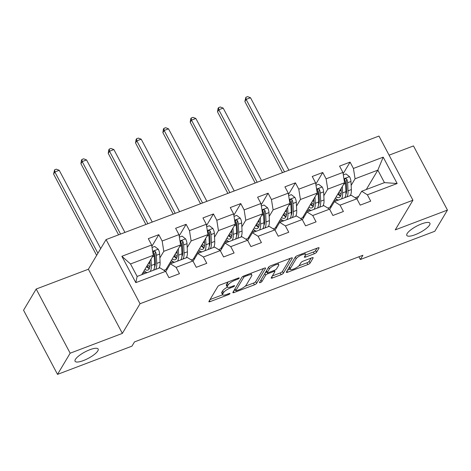 <?xml version="1.0" encoding="UTF-8"?>
<svg xmlns="http://www.w3.org/2000/svg" width="471" height="471" viewBox="0 0 471 471"><rect width="100%" height="100%" fill="white"/><g stroke="black" fill="none" stroke-linecap="round" stroke-linejoin="round"><path stroke-width="0.71" d="M239.186 278.178A1.401 0.389 152.1 0 0 239.221 277.978A1.401 0.389 152.1 0 0 238.326 278.055L220.063 284.984A2.002 0.553 152.1 0 0 217.843 286.468L208.912 301.44A2.002 0.553 152.1 0 0 208.865 301.723A2.002 0.553 152.1 0 0 210.137 301.617L228.406 294.687A1.401 0.389 152.1 0 0 229.954 293.651A1.401 0.389 152.1 0 0 229.989 293.451A1.401 0.389 152.1 0 0 229.1 293.521L226.734 294.422A6.411 1.766 152.1 0 1 222.659 294.758A6.411 1.766 152.1 0 1 222.824 293.845L223.566 292.597A6.411 1.766 152.1 0 1 230.655 287.852L233.021 286.951A1.401 0.389 152.1 0 0 234.57 285.915A1.401 0.389 152.1 0 0 234.605 285.714A1.401 0.389 152.1 0 0 233.716 285.791L231.349 286.686A6.411 1.766 152.1 0 1 227.269 287.022A6.411 1.766 152.1 0 1 227.434 286.109L228.182 284.861A6.411 1.766 152.1 0 1 235.27 280.115L237.631 279.215A1.401 0.389 152.1 0 0 239.186 278.178M407.15 233.563A13.064 3.603 152.1 0 0 406.814 235.423A13.064 3.603 152.1 0 0 417.571 233.71A13.064 3.603 152.1 0 0 429.57 225.056A13.064 3.603 152.1 0 0 429.905 223.195A13.064 3.603 152.1 0 0 419.155 224.908A13.064 3.603 152.1 0 0 407.15 233.563M75.401 359.402A13.064 3.603 152.1 0 0 75.066 361.263A13.064 3.603 152.1 0 0 85.816 359.556A13.064 3.603 152.1 0 0 97.821 350.901A13.064 3.603 152.1 0 0 98.156 349.04A13.064 3.603 152.1 0 0 87.406 350.748A13.064 3.603 152.1 0 0 75.401 359.402M314.304 253.769A2.002 0.553 152.1 0 0 316.518 252.285L319.026 248.087A2.002 0.553 152.1 0 0 319.079 247.799A2.002 0.553 152.1 0 0 317.801 247.905L297.513 255.6A2.002 0.553 152.1 0 0 295.299 257.084L286.368 272.055A2.002 0.553 152.1 0 0 286.315 272.344A2.002 0.553 152.1 0 0 287.593 272.238L307.881 264.543A2.002 0.553 152.1 0 0 310.095 263.059L313.121 257.984A2.002 0.553 152.1 0 0 313.174 257.696A2.002 0.553 152.1 0 0 311.896 257.802L303.218 261.099A2.002 0.553 152.1 0 0 300.998 262.582L299.497 265.096A5.358 1.478 152.1 0 1 294.575 268.647A5.358 1.478 152.1 0 1 290.165 269.347A5.358 1.478 152.1 0 1 290.301 268.588L296.182 258.732A5.358 1.478 152.1 0 1 301.104 255.182A5.358 1.478 152.1 0 1 305.514 254.475A5.358 1.478 152.1 0 1 305.379 255.241L304.401 256.883A2.002 0.553 152.1 0 0 304.348 257.172A2.002 0.553 152.1 0 0 305.62 257.066L314.304 253.769L313.386 252.038A2.002 0.553 152.1 0 0 315.605 250.554L317.001 248.211M395.251 229.877L447.45 210.078L434.815 231.267L360.374 259.503L362.9 255.264L134.488 341.905L131.962 346.144L57.521 374.38L70.155 353.197L122.354 333.397L140.046 303.736L412.943 200.222L395.251 229.877M265.556 268.37A2.002 0.553 152.1 0 0 265.609 268.081A2.002 0.553 152.1 0 0 264.331 268.187L244.043 275.882A2.002 0.553 152.1 0 0 241.829 277.366L232.898 292.338A2.002 0.553 152.1 0 0 232.845 292.626A2.002 0.553 152.1 0 0 234.122 292.52L254.411 284.825A2.002 0.553 152.1 0 0 256.624 283.342L265.556 268.37L265.344 267.964M270.778 265.744L291.066 258.049A2.002 0.553 152.1 0 1 292.344 257.943A2.002 0.553 152.1 0 1 292.291 258.226L283.359 273.198A2.002 0.553 152.1 0 1 281.146 274.681L272.462 277.978A2.002 0.553 152.1 0 1 271.19 278.084A2.002 0.553 152.1 0 1 271.237 277.796L274.864 271.726A2.002 0.553 152.1 0 0 274.911 271.437A2.002 0.553 152.1 0 0 273.639 271.543L267.875 273.728A2.002 0.553 152.1 0 0 265.662 275.211L261.894 281.534A1.401 0.389 152.1 0 1 260.604 282.465A1.401 0.389 152.1 0 1 259.45 282.647A1.401 0.389 152.1 0 1 259.486 282.447L268.564 267.228A2.002 0.553 152.1 0 1 270.778 265.744M140.046 303.736L106.075 239.58L378.972 136.06L412.943 200.222M343.123 173.764L350.071 162.118L339.562 166.11L342.912 172.439L326.097 178.815L322.747 172.486L312.238 176.472L315.588 182.801L298.773 189.177L295.423 182.848L284.914 186.84L288.264 193.169L271.449 199.545L268.099 193.216L257.59 197.202L260.94 203.531L244.125 209.907L240.775 203.578L230.266 207.57L233.616 213.899L216.801 220.275L213.445 213.946L202.936 217.932L206.292 224.261L189.472 230.643L186.122 224.308L175.612 228.3L178.962 234.629L162.148 241.005L158.798 234.676L148.288 238.662L151.638 244.991L121.865 256.289L135.819 282.647L137.132 276.442L159.899 267.805L165.598 271.349L168.948 277.678L179.457 273.692L176.107 267.363L170.414 263.819L187.228 257.437L192.922 260.987L196.272 267.316L206.781 263.324L203.431 256.995L197.738 253.451L214.552 247.075L220.245 250.619L223.595 256.948L234.105 252.962L230.755 246.633L225.061 243.089L241.876 236.707L247.569 240.257L250.919 246.586L261.429 242.594L258.079 236.265L252.385 232.721L269.2 226.345L274.893 229.889L278.243 236.218L288.758 232.232L285.402 225.903L279.709 222.353L296.524 215.977L302.217 219.527L305.573 225.856L316.082 221.865L312.726 215.535L307.033 211.991L323.848 205.615L329.547 209.159L332.897 215.488L343.406 211.503L340.056 205.173L334.357 201.623L351.178 195.247L356.871 198.791L360.221 205.126L370.73 201.135L367.38 194.806L361.687 191.261L384.454 182.624L377.842 170.137L355.075 178.774L351.148 185.362M350.071 162.118L353.421 168.447L383.2 157.155L397.153 183.513L367.38 194.806M356.871 198.791L340.056 205.173M329.547 209.159L312.726 215.535M302.217 219.527L285.402 225.903M274.893 229.889L258.079 236.265M247.569 240.257L230.755 246.633M220.245 250.619L203.431 256.995M192.922 260.987L176.107 267.363M165.598 271.349L135.819 282.647M323.818 195.724L327.751 189.142L344.566 182.76L329.906 207.334L327.863 208.111M318.838 204.084L318.643 204.408M329.694 209.448L334.357 201.623M344.566 182.76L342.912 172.439M327.751 189.142L326.097 178.815M296.495 206.092L300.421 199.504L317.242 193.128L302.582 217.702L300.539 218.479M291.514 214.446L291.313 214.776M302.37 219.81L307.033 211.991M317.242 193.128L315.588 182.801M300.421 199.504L298.773 189.177M269.171 216.454L273.098 209.872L289.912 203.49L275.258 228.064L273.215 228.841M264.19 224.814L263.99 225.138M275.046 230.178L279.709 222.353M289.912 203.49L288.264 193.169M273.098 209.872L271.449 199.545M241.847 226.822L245.774 220.234L262.588 213.858L247.934 238.432L245.886 239.209M236.86 235.176L236.666 235.506M247.722 240.54L252.385 232.721M262.588 213.858L260.94 203.531M245.774 220.234L244.125 209.907M214.523 237.184L218.45 230.602L235.264 224.22L220.605 248.794L218.562 249.571M209.536 245.544L209.342 245.868M220.399 250.908L225.061 243.089M235.264 224.22L233.616 213.899M218.45 230.602L216.801 220.275M187.199 247.552L191.126 240.964L207.941 234.587L193.281 259.162L191.238 259.939M182.212 255.906L182.018 256.236M193.075 261.27L197.738 253.451M207.941 234.587L206.292 224.261M191.126 240.964L189.472 230.643M159.869 257.914L163.802 251.331L180.617 244.949L165.957 269.53L163.914 270.301M154.888 266.274L154.694 266.598M165.745 271.637L170.414 263.819M180.617 244.949L178.962 234.629M163.802 251.331L162.148 241.005M121.865 256.289L130.52 263.954L153.293 255.317L141.73 274.693M153.293 255.317L151.638 244.991M122.354 333.397L88.383 269.235L36.185 289.035L70.155 353.197M36.185 289.035L23.55 310.224L57.521 374.38M447.45 210.078L413.479 145.922L389.093 155.171M88.383 269.235L106.075 239.58M358.926 256.772L360.374 259.503M130.52 263.954L137.132 276.442M346.161 193.716L345.967 194.046M358.584 196.46L355.187 197.749M366.285 189.513L377.842 170.137L383.2 157.155M357.018 199.08L361.687 191.261M330.065 207.069L331.419 206.557M302.741 217.431L304.095 216.919M275.417 227.799L276.771 227.287M248.093 238.161L249.447 237.649M220.769 248.529L222.124 248.017M193.44 258.891L194.794 258.379M166.116 269.259L167.47 268.747M397.153 183.513L384.454 182.624M355.075 178.774L353.421 168.447M142.583 273.268L145.804 272.044M151.85 246.321L158.798 234.676M179.18 235.953L186.122 224.308M169.907 262.9L173.128 261.682M206.504 225.591L213.445 213.946M197.231 252.538L200.452 251.314M233.828 215.223L240.775 203.578M224.561 242.171L227.776 240.952M261.152 204.861L268.099 193.216M251.885 231.809L255.099 230.584M288.476 194.494L295.423 182.848M279.209 221.441L282.429 220.222M315.8 184.132L322.747 172.486M306.533 211.079L309.753 209.854M333.857 200.711L337.077 199.492M228.464 281.793A6.411 1.766 152.1 0 0 227.263 283.13L228.182 284.861M227.269 287.022L226.351 285.291A6.411 1.766 152.1 0 1 226.516 284.378L227.263 283.13M227.399 287.175A6.411 1.766 152.1 0 0 222.648 290.866L223.566 292.597M222.659 294.758L221.741 293.027A6.411 1.766 152.1 0 1 221.906 292.114L222.648 290.866M210.025 299.58L222.671 294.781M245.091 286.28L253.492 283.089A2.002 0.553 152.1 0 0 255.706 281.605L263.53 268.494M234.01 290.483L235.412 289.948M245.244 276.33A1.401 0.389 152.1 0 0 243.69 277.372L235.853 290.513A1.401 0.389 152.1 0 0 235.818 290.713A1.401 0.389 152.1 0 0 236.707 290.636L239.203 289.694A6.411 1.766 152.1 0 0 246.292 284.943L251.649 275.959A6.411 1.766 152.1 0 0 251.814 275.046A6.411 1.766 152.1 0 0 247.734 275.388L245.244 276.33L244.843 275.582M251.814 275.046L250.896 273.315A6.411 1.766 152.1 0 0 250.884 273.292M290.266 258.349L282.441 271.467L283.359 273.198M272.35 275.935L280.227 272.95A2.002 0.553 152.1 0 0 282.441 271.467M266.945 272.002A2.002 0.553 152.1 0 0 265.043 273.133M278.62 265.426A5.358 1.478 152.1 0 0 278.755 264.661A5.358 1.478 152.1 0 0 274.346 265.361A5.358 1.478 152.1 0 0 269.424 268.912L267.351 272.385A2.002 0.553 152.1 0 0 267.298 272.674A2.002 0.553 152.1 0 0 268.57 272.568L274.334 270.378A2.002 0.553 152.1 0 0 276.548 268.894L278.62 265.426M266.368 270.907A2.002 0.553 152.1 0 0 266.38 270.937L267.298 272.674M305.485 255.035L313.386 252.038M289.206 267.304A5.358 1.478 152.1 0 0 289.247 267.616L290.165 269.347M298.85 265.885L306.962 262.806A2.002 0.553 152.1 0 0 309.176 261.323L311.095 258.108M287.481 270.195L290.089 269.206M149.813 261.146L149.961 264.19A12.964 5.146 69.2 0 1 147.923 270.054A12.964 5.146 69.2 0 1 144.915 269.353M151.014 259.138L151.321 265.473A15.614 6.2 69.2 0 1 150.155 271.502M147.211 272.615A15.614 6.2 69.2 0 1 144.079 270.76M152.039 247.481L154.712 246.468L158.297 249.271A5.411 2.149 69.2 0 1 159.681 254.04L160.081 262.153A15.614 6.2 69.2 0 1 158.915 268.176M149.843 261.741L149.637 261.446M155.589 269.441A15.614 6.2 -110.8 0 0 156.749 263.413L156.354 255.3A5.411 2.149 -110.8 0 0 155.595 251.938L155.071 251.302L153.946 251.243L153.464 251.791L153.493 252.733A5.411 2.149 69.2 0 1 154.252 256.1L154.647 264.207A15.614 6.2 69.2 0 1 153.487 270.236M146.563 266.598A12.964 5.146 -110.8 0 0 149.307 268.676M147.023 265.827A15.614 6.2 -110.8 0 0 149.36 268.558M155.595 251.938L154.871 253.157A2.755 1.095 69.2 0 1 154.994 254.022L155.395 262.135A12.964 5.146 69.2 0 1 154.582 266.898M149.837 266.916A12.964 5.146 69.2 0 1 147.711 264.673M100.694 248.6L59.228 170.296L54.848 171.956L53.588 174.07L96.643 255.394M97.909 253.274L54.848 171.956L54.589 169.837L56.343 169.171L59.228 170.296M53.588 174.07L54.589 169.837M177.137 250.784L177.284 253.828A12.964 5.146 69.2 0 1 175.247 259.692A12.964 5.146 69.2 0 1 172.245 258.991M178.338 248.776L178.644 255.105A15.614 6.2 69.2 0 1 177.479 261.134M174.535 262.253A15.614 6.2 69.2 0 1 171.403 260.392M179.363 237.113L182.036 236.101L185.621 238.903A5.411 2.149 69.2 0 1 187.005 243.672L187.405 251.785A15.614 6.2 69.2 0 1 186.239 257.814M177.167 251.379L176.961 251.084M182.913 259.074A15.614 6.2 -110.8 0 0 184.073 253.051L183.678 244.938A5.411 2.149 -110.8 0 0 182.925 241.576L182.395 240.934L181.27 240.881L180.793 241.429L180.823 242.371A5.411 2.149 69.2 0 1 181.576 245.732L181.971 253.845A15.614 6.2 69.2 0 1 180.811 259.874M173.887 256.236A12.964 5.146 -110.8 0 0 176.631 258.314M174.347 255.465A15.614 6.2 -110.8 0 0 176.684 258.196M182.925 241.576L182.195 242.795A2.755 1.095 69.2 0 1 182.318 243.654L182.719 251.767A12.964 5.146 69.2 0 1 181.906 256.536M177.161 256.548A12.964 5.146 69.2 0 1 175.035 254.305M124.939 232.421L86.552 159.928L82.178 161.588L80.912 163.708L118.574 234.835M120.558 234.081L82.178 161.588L81.919 159.475L83.667 158.809L86.552 159.928M80.912 163.708L81.412 160.323L81.919 159.475M204.461 240.416L204.614 243.46A12.964 5.146 69.2 0 1 202.571 249.324A12.964 5.146 69.2 0 1 199.569 248.623M205.662 238.408L205.968 244.743A15.614 6.2 69.2 0 1 204.808 250.766M201.859 251.885A15.614 6.2 69.2 0 1 198.733 250.03M206.687 226.751L209.36 225.739L212.951 228.541A5.411 2.149 69.2 0 1 214.334 233.31L214.729 241.423A15.614 6.2 69.2 0 1 213.563 247.446M204.491 241.011L204.284 240.716M210.237 248.712A15.614 6.2 -110.8 0 0 211.402 242.683L211.002 234.57A5.411 2.149 -110.8 0 0 210.249 231.208L209.719 230.572L208.594 230.513L208.117 231.061L208.147 232.003A5.411 2.149 69.2 0 1 208.9 235.37L209.301 243.478A15.614 6.2 69.2 0 1 208.135 249.506M201.211 245.868A12.964 5.146 -110.8 0 0 203.955 247.946M201.67 245.097A15.614 6.2 -110.8 0 0 204.008 247.828M210.249 231.208L209.518 232.427A2.755 1.095 69.2 0 1 209.648 233.292L210.042 241.399A12.964 5.146 69.2 0 1 209.23 246.168M204.485 246.186A12.964 5.146 69.2 0 1 202.359 243.943M152.263 222.059L113.876 149.566L109.502 151.226L108.236 153.34L145.898 224.473M147.882 223.719L109.502 151.226L109.243 149.107L110.991 148.442L113.876 149.566M108.236 153.34L108.736 149.955L109.243 149.107M231.791 230.054L231.938 233.098A12.964 5.146 69.2 0 1 229.901 238.962A12.964 5.146 69.2 0 1 226.892 238.261M232.986 228.041L233.292 234.375A15.614 6.2 69.2 0 1 232.132 240.404M229.183 241.523A15.614 6.2 69.2 0 1 226.056 239.662M234.01 216.383L236.683 215.371L240.275 218.173A5.411 2.149 69.2 0 1 241.658 222.942L242.053 231.055A15.614 6.2 69.2 0 1 240.887 237.084M231.814 230.649L231.608 230.354M237.561 238.344A15.614 6.2 -110.8 0 0 238.726 232.315L238.332 224.208A5.411 2.149 -110.8 0 0 237.572 220.84L237.043 220.204L235.918 220.151L235.441 220.699L235.471 221.641A5.411 2.149 69.2 0 1 236.23 225.003L236.625 233.116A15.614 6.2 69.2 0 1 235.459 239.144M228.535 235.506A12.964 5.146 -110.8 0 0 231.279 237.584M228.994 234.735A15.614 6.2 -110.8 0 0 231.338 237.466M237.572 220.84L236.842 222.065A2.755 1.095 69.2 0 1 236.972 222.924L237.366 231.037A12.964 5.146 69.2 0 1 236.554 235.806M231.814 235.818A12.964 5.146 69.2 0 1 229.689 233.575M179.586 211.691L141.206 139.198L136.826 140.858L135.56 142.978L173.222 214.105M175.206 213.351L136.826 140.858L136.566 138.745L138.315 138.08L141.206 139.198M135.56 142.978L136.06 139.587L136.566 138.745M259.115 219.686L259.262 222.73A12.964 5.146 69.2 0 1 257.225 228.594A12.964 5.146 69.2 0 1 254.216 227.893M260.31 217.679L260.622 224.013A15.614 6.2 69.2 0 1 259.456 230.036M256.512 231.155A15.614 6.2 69.2 0 1 253.38 229.3M261.334 206.021L264.013 205.009L267.599 207.811A5.411 2.149 69.2 0 1 268.982 212.58L269.377 220.693A15.614 6.2 69.2 0 1 268.211 226.716M259.144 220.281L258.932 219.986M264.885 227.982A15.614 6.2 -110.8 0 0 266.05 221.953L265.656 213.84A5.411 2.149 -110.8 0 0 264.896 210.478L264.366 209.842L263.248 209.783L262.765 210.331L262.794 211.273A5.411 2.149 69.2 0 1 263.554 214.641L263.948 222.748A15.614 6.2 69.2 0 1 262.783 228.776M255.859 225.138A12.964 5.146 -110.8 0 0 258.603 227.216M256.318 224.367A15.614 6.2 -110.8 0 0 258.661 227.099M264.896 210.478L264.166 211.697A2.755 1.095 69.2 0 1 264.296 212.562L264.69 220.669A12.964 5.146 69.2 0 1 263.878 225.438M259.138 225.456A12.964 5.146 69.2 0 1 257.013 223.213M206.91 201.329L168.53 128.836L164.149 130.496L162.884 132.61L200.546 203.743M202.536 202.989L164.149 130.496L163.89 128.377L165.645 127.712L168.53 128.836M162.884 132.61L163.384 129.225L163.89 128.377M286.439 209.324L286.586 212.368A12.964 5.146 69.2 0 1 284.549 218.232A12.964 5.146 69.2 0 1 281.54 217.531M287.634 207.311L287.946 213.646A15.614 6.2 69.2 0 1 286.78 219.674M283.836 220.793A15.614 6.2 69.2 0 1 280.704 218.933M288.664 195.653L291.337 194.641L294.923 197.443A5.411 2.149 69.2 0 1 296.306 202.212L296.701 210.325A15.614 6.2 69.2 0 1 295.541 216.354M286.468 209.919L286.256 209.624M292.208 217.614A15.614 6.2 -110.8 0 0 293.374 211.585L292.98 203.478A5.411 2.149 -110.8 0 0 292.22 200.11L291.69 199.474L290.572 199.421L290.089 199.969L290.118 200.911A5.411 2.149 69.2 0 1 290.878 204.273L291.272 212.386A15.614 6.2 69.2 0 1 290.107 218.414M283.183 214.776A12.964 5.146 -110.8 0 0 285.926 216.854M283.642 214.005A15.614 6.2 -110.8 0 0 285.985 216.737M292.22 200.11L291.496 201.335A2.755 1.095 69.2 0 1 291.62 202.194L292.014 210.307A12.964 5.146 69.2 0 1 291.202 215.076M286.462 215.088A12.964 5.146 69.2 0 1 284.337 212.845M234.234 190.961L195.854 118.468L191.473 120.129L190.213 122.248L227.87 193.375M229.86 192.621L191.473 120.129L191.214 118.015L192.969 117.35L195.854 118.468M190.213 122.248L190.708 118.857L191.214 118.015M313.763 198.956L313.91 202A12.964 5.146 69.2 0 1 311.873 207.864A12.964 5.146 69.2 0 1 308.864 207.163M314.958 196.949L315.27 203.284A15.614 6.2 69.2 0 1 314.104 209.307M311.16 210.425A15.614 6.2 69.2 0 1 308.028 208.571M315.988 185.291L318.661 184.279L322.246 187.081A5.411 2.149 69.2 0 1 323.63 191.85L324.024 199.963A15.614 6.2 69.2 0 1 322.865 205.986M313.792 199.551L313.58 199.257M319.532 207.252A15.614 6.2 -110.8 0 0 320.698 201.223L320.304 193.11A5.411 2.149 -110.8 0 0 319.544 189.748L319.02 189.112L317.896 189.054L317.413 189.601L317.442 190.543A5.411 2.149 69.2 0 1 318.202 193.911L318.596 202.018A15.614 6.2 69.2 0 1 317.43 208.047M310.513 204.408A12.964 5.146 -110.8 0 0 313.25 206.486M310.972 203.637A15.614 6.2 -110.8 0 0 313.309 206.369M319.544 189.748L318.82 190.967A2.755 1.095 69.2 0 1 318.944 191.832L319.338 199.94A12.964 5.146 69.2 0 1 318.531 204.708M313.786 204.726A12.964 5.146 69.2 0 1 311.661 202.483M261.564 180.599L223.177 108.1L218.797 109.767L217.537 111.88L255.194 183.013M257.184 182.259L218.797 109.767L218.538 107.647L220.293 106.982L223.177 108.1M217.537 111.88L218.032 108.495L218.538 107.647M341.086 188.594L341.234 191.638A12.964 5.146 69.2 0 1 339.197 197.502A12.964 5.146 69.2 0 1 336.188 196.801M342.287 186.581L342.594 192.916A15.614 6.2 69.2 0 1 341.428 198.945M338.484 200.063A15.614 6.2 69.2 0 1 335.352 198.203M343.312 174.924L345.985 173.911L349.57 176.713A5.411 2.149 69.2 0 1 350.954 181.482L351.354 189.595A15.614 6.2 69.2 0 1 350.188 195.624M341.116 189.189L340.91 188.895M346.862 196.884A15.614 6.2 -110.8 0 0 348.022 190.855L347.627 182.748A5.411 2.149 -110.8 0 0 346.868 179.38L346.344 178.745L345.219 178.692L344.737 179.239L344.766 180.181A5.411 2.149 69.2 0 1 345.526 183.543L345.92 191.656A15.614 6.2 69.2 0 1 344.76 197.685M337.837 194.046A12.964 5.146 -110.8 0 0 340.58 196.124M338.296 193.275A15.614 6.2 -110.8 0 0 340.633 196.007M346.868 179.38L346.144 180.605A2.755 1.095 69.2 0 1 346.267 181.465L346.668 189.577A12.964 5.146 69.2 0 1 345.855 194.346M341.11 194.358A12.964 5.146 69.2 0 1 338.985 192.115M288.888 170.231L250.501 97.738L246.121 99.399L244.861 101.518L282.523 172.645M284.508 171.891L246.121 99.399L245.862 97.285L247.616 96.62L250.501 97.738M244.861 101.518L245.862 97.285M234.87 279.362L235.27 280.115M226.516 284.378L227.434 286.109M232.621 286.203L233.021 286.951M230.237 287.063L230.655 287.852M221.906 292.114L222.824 293.845M228.005 293.939L228.406 294.687M209.513 300.433L210.137 301.617M237.237 278.467L237.631 279.215M255.706 281.605L256.624 283.342M253.492 283.089L254.411 284.825M233.498 291.337L234.122 292.52M243.13 276.312L243.69 277.372M234.976 288.858L235.853 290.513M247.34 274.634L247.734 275.388M292.079 257.825L292.291 258.226M280.227 272.95L281.146 274.681M271.838 276.795L272.462 277.978M273.239 270.796L273.639 271.543M267.345 272.727L267.875 273.728M264.784 273.557L265.662 275.211M261.016 279.88L261.894 281.534M268.547 267.257L269.424 268.912M266.474 270.731L267.351 272.385M304.996 255.883L305.62 257.066M295.305 257.078L296.182 258.732M289.424 266.933L290.301 268.588M312.909 257.578L313.121 257.984M309.176 261.323L310.095 263.059M306.962 262.806L307.881 264.543M286.969 271.055L287.593 272.238M318.814 247.681L319.026 248.087M315.605 250.554L316.518 252.285M158.209 249.2L152.651 251.308M154.647 264.207L151.321 265.473M148.359 263.589L149.902 263.001M160.081 262.153L156.749 263.413M154.252 256.1L152.404 256.801M159.681 254.04L156.354 255.3M185.533 238.832L179.975 240.946M181.971 253.845L178.644 255.105M175.683 253.227L177.231 252.639M187.405 251.785L184.073 253.051M181.576 245.732L179.734 246.433M187.005 243.672L183.678 244.938M212.857 228.47L207.299 230.578M209.301 243.478L205.968 244.743M203.007 242.859L204.555 242.271M214.729 241.423L211.402 242.683M208.9 235.37L207.057 236.071M214.334 233.31L211.002 234.57M240.186 218.102L234.623 220.216M236.625 233.116L233.292 234.375M230.331 232.497L231.879 231.909M242.053 231.055L238.726 232.315M236.23 225.003L234.381 225.703M241.658 222.942L238.332 224.208M267.51 207.74L261.947 209.848M263.948 222.748L260.622 224.013M257.655 222.129L259.203 221.541M269.377 220.693L266.05 221.953M263.554 214.641L261.705 215.341M268.982 212.58L265.656 213.84M294.834 197.373L289.276 199.486M291.272 212.386L287.946 213.646M284.979 211.767L286.527 211.179M296.701 210.325L293.374 211.585M290.878 204.273L289.029 204.973M296.306 202.212L292.98 203.478M322.158 187.011L316.6 189.118M318.596 202.018L315.27 203.284M312.302 201.4L313.851 200.811M324.024 199.963L320.698 201.223M318.202 193.911L316.353 194.611M323.63 191.85L320.304 193.11M349.482 176.643L343.924 178.756M345.92 191.656L342.594 192.916M339.632 191.038L341.181 190.449M351.354 189.595L348.022 190.855M345.526 183.543L343.683 184.243M350.954 181.482L347.627 182.748M234.899 288.982L235.818 290.713M274.352 270.372L274.911 271.437M277.902 263.042L278.755 264.661M304.672 252.886L305.514 254.475"/></g></svg>
